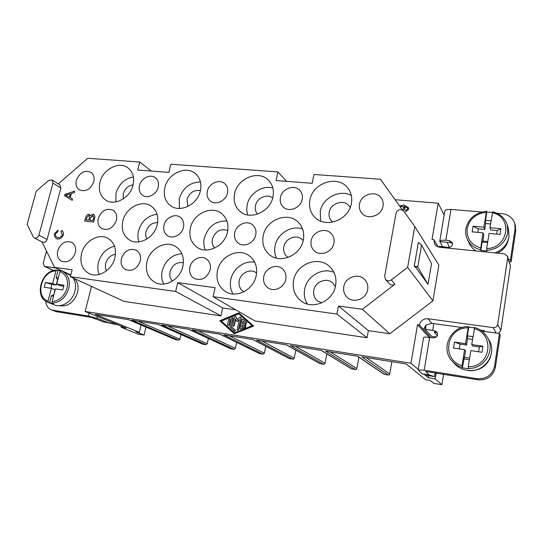 <?xml version="1.0" encoding="UTF-8"?>
<svg xmlns="http://www.w3.org/2000/svg" width="543" height="543" viewBox="0 0 543 543"><rect width="100%" height="100%" fill="white"/><g stroke="black" fill="none" stroke-linecap="round" stroke-linejoin="round"><path stroke-width="0.81" d="M367.659 289.697C366.335 298.928 353.737 303.686 347.344 297.469C344.289 294.577 343.108 290.98 343.794 286.69C345.192 277.188 358.475 272.586 364.692 279.557C367.292 282.374 368.283 285.754 367.659 289.697M263.776 276.591C265.235 268.208 276.136 263.423 282.156 268.615C285.319 271.33 286.521 274.921 285.774 279.367C284.383 287.573 273.923 292.426 267.848 287.763C264.326 285.027 262.975 281.308 263.776 276.591M210.209 269.837C206.924 278.281 201.541 281.145 194.061 278.416C190.362 275.898 188.964 272.186 189.867 267.271C191.367 259.656 200.727 254.911 206.367 258.977C209.774 261.509 211.057 265.127 210.209 269.837M140.257 261.013C137.203 268.853 132.275 271.71 125.487 269.579C121.775 267.271 120.41 263.62 121.394 258.631C124.557 250.669 129.573 247.886 136.429 250.275C139.918 252.604 141.187 256.181 140.257 261.013M75.321 252.821C72.423 260.172 67.868 262.995 61.664 261.285C58.02 259.154 56.723 255.597 57.775 250.608C60.762 243.162 65.377 240.393 71.635 242.307C75.097 244.452 76.325 247.954 75.321 252.821M350.187 207.548L349.224 206.069C344.052 198.874 330.592 203.123 329.214 212.279C328.624 215.612 329.37 218.496 331.44 220.94L332.73 222.141M272.681 198.012C267.19 193.281 256.873 197.91 255.495 205.654C254.85 208.96 255.522 211.797 257.525 214.166M200.415 190.607C193.939 189.683 189.473 192.65 187.016 199.498L187.858 206.462M133.083 184.858C128.182 185.631 124.897 188.597 123.227 193.763L123.234 198.901M333.918 243.149C332.54 252.169 320.044 256.873 314.132 250.703C311.472 248.008 310.481 244.696 311.166 240.753C312.612 231.542 325.61 226.947 331.373 233.707C333.701 236.327 334.542 239.477 333.918 243.149M303.164 240.644L302.227 239.619C296.661 233.87 285.211 238.363 283.813 246.753C283.107 250.764 284.165 254.049 286.976 256.615L288.102 257.43M157.626 222.616C151.931 222.603 148.069 225.616 146.033 231.651C145.409 234.372 145.707 236.816 146.936 238.988M227.748 230.544C220.539 228.257 215.428 231.046 212.408 238.927C211.689 242.551 212.462 245.585 214.736 248.036M183.459 227.334C181.973 234.752 172.796 239.47 167.482 235.621C164.257 233.225 163.083 229.784 163.972 225.291C165.513 217.777 174.927 213.087 180.222 217.261C183.222 219.657 184.301 223.01 183.459 227.334M234.732 232.723C236.232 224.497 247.106 219.766 252.719 224.985C255.488 227.531 256.506 230.843 255.76 234.936C254.321 243.026 243.787 247.812 238.119 243.026C235.065 240.461 233.938 237.026 234.732 232.723M116.385 220.288C113.216 228.094 108.335 230.856 101.745 228.589C98.466 226.37 97.312 222.969 98.276 218.388C101.541 210.487 106.496 207.786 113.134 210.284C116.222 212.51 117.308 215.843 116.385 220.288M93.79 181.735C90.538 189.459 85.719 192.154 79.339 189.806C76.42 187.688 75.429 184.505 76.373 180.262C79.712 172.457 84.586 169.823 91 172.369C93.763 174.486 94.692 177.609 93.79 181.735M158.189 187.179C156.669 194.482 147.472 199.152 142.476 195.229C139.612 192.962 138.614 189.751 139.49 185.597C141.058 178.226 150.445 173.577 155.42 177.778C158.094 180.038 159.018 183.174 158.189 187.179M207.331 191.34C208.865 183.296 219.616 178.606 224.863 183.765C227.334 186.154 228.203 189.242 227.463 193.043C225.983 200.978 215.496 205.716 210.202 200.91C207.501 198.5 206.544 195.31 207.331 191.34M280.446 197.523C281.939 188.604 294.598 183.996 299.967 190.518C302.078 192.962 302.818 195.908 302.186 199.362C300.754 208.139 288.482 212.822 282.991 206.781C280.616 204.27 279.767 201.188 280.446 197.523M383.025 206.197C381.661 216.134 366.783 220.499 361.4 212.659C359.575 210.189 358.937 207.372 359.486 204.209C360.912 194.082 376.353 189.867 381.471 198.338C383.005 200.679 383.521 203.299 383.025 206.197M115.469 254.334C110.643 255.081 107.405 258.061 105.756 263.26C105.098 266.029 105.369 268.52 106.577 270.74M183.391 262.717C176.957 261.726 172.525 264.692 170.088 271.615C169.307 275.41 170.102 278.566 172.484 281.064M256.581 273.149L256.072 272.756C250.391 268.31 240.644 272.885 239.246 280.595C238.438 285.272 239.802 288.883 243.339 291.435L243.895 291.767M335.343 286.711L332.689 282.964C326.703 277.168 315.15 281.695 313.806 290.274C313.094 294.659 314.356 298.222 317.594 300.965L321.755 302.913M302.6 228.976C291.557 224.816 277.337 233.605 275.111 245.803C274.235 250.18 274.683 254.287 276.455 258.135M263.226 235.716C265.982 219.691 287.98 211.139 298.399 222.372C302.899 227.096 304.542 232.947 303.32 239.931C300.781 255.42 280.168 264.237 269.443 254.694C263.891 249.828 261.821 243.502 263.226 235.716M351.369 203.523C348.85 220.458 324.544 228.922 314.349 216.766C310.209 212.096 308.729 206.51 309.91 200.014C312.632 182.536 338.493 174.425 348.097 188.428C351.273 192.799 352.366 197.828 351.369 203.523M351.314 195.507C339.796 188.95 322.461 197.971 320.227 211.471L320.73 221.137M114.485 246.223C106.469 248.266 101.127 253.629 98.466 262.31C97.401 266.667 97.638 270.713 99.165 274.459M81.545 253.601C84.416 241.085 98.941 232.723 108.159 238.465C114.39 242.578 116.63 249.027 114.885 257.81C112.17 270.061 98.249 278.478 89.066 273.577C82.149 269.538 79.638 262.88 81.545 253.601M227.483 231.963C224.836 246.04 207.093 254.81 196.994 247.248C191 242.694 188.794 236.3 190.383 228.067C193.206 213.596 211.906 204.969 221.897 213.779C227.035 218.3 228.895 224.361 227.483 231.963M226.926 220.974C215.632 220.777 208.105 226.465 204.331 238.044C203.394 242.3 203.734 246.284 205.329 249.997M256.194 275.634C253.649 289.853 236.144 298.745 225.379 291.51C218.469 286.711 215.822 279.788 217.431 270.747C220.186 256.018 238.9 247.303 249.583 256.031C255.42 260.837 257.626 267.373 256.194 275.634M254.687 262.235C244.486 260.199 232.988 268.568 230.823 279.502C229.737 284.803 230.47 289.636 233.035 293.994M200.387 190.749C197.666 204.616 179.889 213.284 170.421 205.58C165.126 201.277 163.267 195.331 164.821 187.742C167.706 173.584 186.249 165.024 195.602 173.78C200.197 178.029 201.786 183.69 200.387 190.749M200.448 181.946C189.88 182.326 182.815 187.946 179.258 198.799L179.448 208.458M182.855 266.382C180.215 279.496 164.767 288.177 154.823 282.319C147.805 277.914 145.185 271.093 146.949 261.855C149.773 248.375 166.063 239.796 176.007 246.753C182.17 251.212 184.45 257.755 182.855 266.382M181.844 253.662C171.995 254.647 165.466 260.287 162.262 270.597C161.156 275.498 161.651 279.991 163.742 284.084M272.857 188.021C262.391 184.891 249.359 193.518 247.16 204.901L246.712 210.039L247.622 214.94M234.61 193.647C237.427 178.077 258.977 169.545 268.697 180.466C272.756 184.878 274.174 190.355 272.953 196.885C270.319 212.062 249.848 220.784 239.863 211.247C234.97 206.693 233.225 200.829 234.61 193.647M99.966 182.258C102.892 169.192 119.229 160.776 128.067 167.97C132.933 171.982 134.596 177.676 133.035 185.054C130.252 197.896 114.471 206.381 105.593 200C100.136 195.982 98.263 190.064 99.966 182.258M133.374 176.896C124.7 178.579 118.903 183.982 115.998 193.111L115.822 201.908M157.063 214.234C147.777 215.551 141.594 221.082 138.513 230.829C137.583 234.739 137.746 238.425 138.994 241.879M122.813 220.967C125.698 207.67 142.069 199.172 151.449 206.313C156.893 210.548 158.827 216.637 157.246 224.585C154.531 237.59 138.838 246.169 129.431 239.979C123.281 235.757 121.075 229.417 122.813 220.967M293.587 280.351C296.261 263.898 318.585 255.298 329.805 266.742C334.868 271.812 336.796 278.111 335.574 285.652C333.144 301.365 312.646 310.318 301.107 300.985C294.673 295.786 292.168 288.91 293.587 280.351M333.925 272.369C322.291 267.21 306.931 276.102 304.711 289.093C303.7 294.53 304.582 299.512 307.372 304.039M128.46 319.651L175.416 339.613L178.64 340.176L179.909 339.212L138.051 321.178M157.986 324.361L202.614 344.133L205.926 344.71L207.229 343.733L167.475 325.875M188.469 329.221L230.599 348.782L234.04 349.387L235.363 348.396L197.869 330.721M219.983 334.25L259.432 353.568L262.995 354.206L264.353 353.201L229.282 335.737M252.583 339.45L289.147 358.495L292.853 359.167L293.736 358.95L294.238 358.149L261.774 340.916M286.324 344.832L319.786 363.579L323.642 364.292L324.551 364.068L325.06 363.253L295.392 346.285M321.259 350.405L351.389 368.819L355.414 369.573L356.344 369.349L356.866 368.527L330.205 351.837M357.45 356.181L383.996 374.208L388.238 375.03L389.195 374.806L389.718 373.971L366.287 357.593M433.803 323.621L432.669 330.463L434.495 330.721L436.762 331.949C438.33 335.411 437.176 337.386 433.307 337.882L424.897 337.013L423.601 337.427L418.137 369.959L424.185 370.197L476.808 378.675C486.331 379.272 492.25 375.104 494.571 366.165L499.451 333.517L483.29 331.278L483.413 330.483M421.979 373.794L427.925 375.498L434.536 376.604L429.099 374.982L421.979 373.794L418.137 369.959M58.332 183.839L87.749 158.291L139.721 162.011L137.718 170.02L168.846 172.389L170.814 164.237L277.907 171.9L276.068 180.547L312.184 183.296L313.976 174.486L380.412 179.238L402.424 209.917M468.209 370.387C479.51 371.236 487.023 366.471 490.757 356.106M459.283 348.891L460.043 344.113L466.559 345.07L465.507 343.665L468.399 326.621L468.752 327.117L474.399 327.823M467.998 327.85C446.312 327.157 440.916 359.853 462.045 365.663L462.351 367.808L465.623 351.029L464.564 349.672L453.548 348.036L454.498 342.063L460.043 344.113M478.593 351.755L479.333 346.936L472.736 345.972L471.731 344.574L474.636 327.504C480.053 329.126 484.247 332.296 487.207 337.027C484.241 332.282 480.032 329.099 474.602 327.477M479.333 346.936L482.917 346.203L481.994 352.264L470.795 350.595L468.29 366.64L468.575 368.785L462.351 367.808M468.399 326.621C450.547 325.963 439.932 348.898 452.4 361.394L454.464 363.647C457.837 367.244 462.018 369.471 467 370.319C483.915 373.774 498.182 353.669 488.788 339.64L487.207 337.027C495.908 350.133 484.383 369.294 468.263 368.419M441.113 240.332L445.83 240.216L450.955 209.428L446.258 209.686L444.9 210.67L439.776 241.187L441.113 240.332M508.506 238.961C507.277 245.307 503.578 250.031 497.395 253.147M489.935 227.741L500.89 228.732L497.232 230.599L490.77 230.008L489.935 227.741L492.65 211.838C499.988 213.698 504.827 218.001 507.169 224.748L508.424 228.868L508.995 236.714C507.488 244.418 502.818 249.814 494.978 252.895M500.89 228.732L500.015 234.44L489.053 233.422L486.691 248.545L486.901 251.056L480.806 250.438L480.535 249.8C474.344 248.144 469.939 244.635 467.313 239.28C465.799 235.961 465.331 232.479 465.894 228.847M476.048 250.975C472.933 248.972 470.618 246.359 469.104 243.142L467.313 239.28C465.785 235.934 465.31 232.431 465.88 228.773C468.378 218.49 475.261 212.646 486.521 211.254L486.847 212.048L485.544 220.322L491.015 220.804M485.544 220.322L485.659 223.499L484.723 229.458L483.84 227.191L486.521 211.254M476.808 378.675L477.759 379.781L425.773 371.5M434.495 330.721L435.737 332.16L434.19 332.092M89.256 313.155L88.509 316.101L96.973 318.252L108.274 322.651L103.299 321.863L91.686 317.445L56.486 311.709L51.409 309.951C47.96 308.444 46.08 305.519 45.775 301.175M74.561 278.627C77.832 282.265 78.823 286.935 77.534 292.636C73.855 302.655 67.671 306.999 58.983 305.655M63.707 286.168L60.192 285.659L56.689 284.132L63.959 285.19L62.71 289.996L55.434 288.917L52.094 301.643L52.488 303.143L53.553 303.571L48.008 302.349C33.496 297.598 41.159 269.695 56.771 270.047L60.47 270.733M73.061 277.935C75.518 281.702 76.142 286.147 74.927 291.279C72.626 301.175 61.963 308.18 54.381 304.867L48.008 302.349M53.866 294.903L54.918 289.813L51.388 288.319L48.042 301.012L48.436 302.512M48.042 301.012C34.555 296.899 41.553 270.835 55.956 270.964L56.771 270.047M242.198 324.877L241.676 327.32L245.545 325.976L245.395 327.273L240.427 329.072L240.115 328.339L241.974 319.63L242.979 319.101L246.481 322.175L245.674 323.37L243.02 321.035L242.497 323.479L245.959 324.042L245.463 325.372L242.198 324.877L241.988 327.191M245.66 326.065L245.653 327.409L240.563 329.126M243.121 319.196L246.732 322.325L245.823 323.438M243.264 321.246L242.775 323.519M246.081 324.13L245.714 325.515L242.456 325.019M228.82 324.931L227.843 325.467L227.531 324.728L228.718 319.291L229.703 318.755L230.001 319.481L229.085 325.067L227.985 325.515M229.825 318.85L230.266 319.63L229.085 325.067M238.574 313.657L252.169 325.671L234.42 332.961L221.096 320.94L238.574 313.657M238.771 313.827L221.361 321.076L234.501 332.927M238.75 312.856L253.486 325.875L234.25 333.769L219.82 320.743L238.75 312.856L253.486 325.875M253.737 326.017L234.25 333.769M231.63 318.076L232.621 317.546L232.92 318.273L231.135 326.526L235.329 330.307L234.542 331.501L229.757 326.73L231.63 318.076M232.743 317.635L233.185 318.415L231.135 326.526M231.399 326.669L235.587 330.443L234.685 331.549M232.682 325.522L234.556 316.861L235.547 316.331L237.318 319.488L239.979 317.2L240.725 317.105L241.024 317.825L238.465 329.75L237.481 330.287L237.169 329.547L239.327 319.501L236.863 321.612L235.445 318.917L233.972 325.719L232.995 326.262L232.682 325.522M235.669 316.42L237.447 319.379M240.848 317.193L241.282 317.974L238.73 329.886L237.624 330.341M239.225 319.949L236.863 321.612M235.648 319.311L234.237 325.861L233.13 326.309M443.57 374.263L441.88 384.709L433.694 383.344L430.253 380.487L425.61 379.713L406.198 363.959L361.91 356.894L388.238 375.03M437.454 246.576L437.536 245.877L438.106 246.861M414.268 266.084L417.784 266.81L415.219 267.19L414.268 266.084L418.361 242.483L421.565 244.886L417.784 266.81M384.498 374.412L357.749 356.228L325.495 351.083L355.414 369.573M320.153 363.708L286.534 344.866L256.486 340.074L292.853 359.167M259.717 353.656L220.146 334.278L192.086 329.798L234.04 349.387M403.666 207.419L401.929 206.279L400.191 206.802M402.465 209.937L403.911 208.397L403.653 207.392L401.901 206.231L400.157 206.761M399.648 206.048L403.741 204.982L408.37 207.535L408.757 209.089L405.628 211.709L405.73 210.501L407.698 208.967L407.454 208.003L404.04 206.265L404.997 208.804L403.449 210.711M407.467 208.023L404.094 206.32M404.487 206.822L405.024 208.845L403.483 210.752M408.384 207.562L408.784 209.136L405.628 211.709M88.971 215.625L89.595 216.657L88.801 220.125L86.127 219.84L86.649 217.824L88.645 215.51L86.69 217.845L86.174 219.84M92.914 220.56L89.853 220.234L90.457 217.899L92.649 215.483L93.756 217.125L92.914 220.56M93.023 215.625L90.491 217.926L89.894 220.241M84.735 221.062L85.719 217.281C86.486 215.388 87.525 214.356 88.848 214.186L90.362 215.788L93.009 214.105L93.552 214.309C94.645 215.15 94.998 216.433 94.618 218.157L93.62 222.019L84.735 221.062L93.62 222.019M89.323 214.363L90.389 215.747M93.586 214.329L93.586 214.329C94.686 215.171 95.039 216.453 94.652 218.177L93.661 222.039M61.59 230.381L61.705 230.442C63.083 231.494 63.646 232.967 63.388 234.875C62.099 237.562 60.164 238.961 57.592 239.069L56.723 238.791C54.911 237.522 54.157 235.859 54.456 233.809L58.013 230.151L57.938 231.488L55.427 233.958C55.25 235.479 55.827 236.639 57.158 237.44L57.952 237.698C60.063 237.576 61.535 236.639 62.37 234.875L60.945 231.678L61.59 230.381M61.705 230.442L61.746 230.463C63.124 231.515 63.68 232.995 63.429 234.895C62.14 237.583 60.205 238.981 57.633 239.09L56.743 238.798M57.938 231.488L58.013 230.151M57.979 231.508L55.467 233.979C55.284 235.492 55.854 236.646 57.178 237.447M69.416 197.163L65.683 195.154L70.305 193.817L69.416 197.163M70.291 193.858L65.737 195.175M64.597 195.745L64.977 194.34L74.642 191.116L74.248 192.602L71.337 193.498L70.244 197.625L72.565 198.962L72.205 200.347L64.597 195.745L72.205 200.347M74.248 192.602L74.642 191.116M74.289 192.622L71.337 193.498M71.371 193.525L70.278 197.652M72.239 200.367L72.565 198.962M414.798 226.485L403.693 211.023C400.449 208.532 397.904 209.225 396.051 213.094L384.661 276.224L385.557 279.536C387.295 281.159 389.222 281.288 391.34 279.923L407.644 267.332L432.9 300.876L438.88 265.127L414.798 226.485L407.644 267.332M36.211 191.265L48.626 180.459L52.006 179.903L52.976 183.113L38.892 235.234C37.901 237.685 36.395 238.628 34.358 238.051L33.313 236.972L27.15 224.347L36.211 191.265M34.358 238.051L42.639 242.178C44.648 242.755 46.141 241.832 47.112 239.409L60.891 187.993L59.913 184.824L52.006 179.903M385.557 279.536L389.297 283.765C391.008 285.367 392.908 285.496 394.985 284.159L391.34 279.923M235.866 309.883L222.664 307.962L220.926 315.883L124.021 301.372L70.346 276.686L72.138 269.783L54.538 267.387L70.8 274.928M428.712 375.627L428.352 377.779L435.167 378.899L436.124 373.055M425.719 325.311L425.033 329.377L431.685 336.368L436.287 337.033M91.502 286.419L85.142 311.492L410.97 363.24L417.519 324.734L419.366 324.992L423.459 329.458L426.058 325.013L425.393 329.431L425.033 329.377M439.131 247.167L439.26 246.4L446.434 247.126L446.298 247.941M141.051 324.999L139.3 332.309L95.229 314.349L128.576 319.664L175.62 339.674M145.965 327.09L144.071 335.072L135.852 331.739L139.3 332.309M118.035 324.816L103.299 321.863M85.142 311.492L126.091 328.081L121.13 327.259L121.394 326.173M419.366 324.992C420.553 320.648 423.438 318.565 428.006 318.741L493.18 327.626L496.132 333.063M426.058 325.013L431.909 323.363L462.147 327.544M53.526 296.186L51.368 295.86L49.508 302.933M53.594 294.863L51.368 295.86M58.02 270.57L56.187 277.554L58.339 277.86M56.187 277.554L57.755 280.079M51.388 288.319L44.207 287.254L45.469 282.503L52.644 283.548L56.16 285.068L51.904 284.444L45.469 282.503M57.483 280.039L56.16 285.068M50.899 288.245L51.904 284.444M60.959 270.624L62.262 271.133L60.959 270.624L60.002 271.52L56.689 284.132M55.956 270.964L52.644 283.548M46.501 251.07L43.25 263.246L44.383 266.348L55.854 267.998M65.669 272.708L66.171 272.783M222.664 307.962L177.71 282.638L215.082 287.695L213.08 296.702L255.067 320.994L367.061 337.766L368.358 330.619L389.786 333.748L432.9 300.876M395.1 199.709L438.194 203.197L432.031 239.402L433.85 239.578L434.651 243.997C435.846 245.904 437.624 247.004 439.993 247.303L504.332 253.852L507.556 256.289L507.691 257.877L497.707 324.409C497.123 326.655 495.616 327.728 493.18 327.626M421.463 244.73L431.542 263.633L428.033 284.369L415.619 267.136M41.96 241.839L54.538 267.387M52.488 303.143C60.409 302.308 65.832 297.455 68.764 288.591C70.414 280.317 68.248 274.5 62.262 271.133L70.685 275.376M88.509 316.101L51.409 309.951M90.891 286.134L91.251 287.403M97.421 316.46L96.973 318.252M108.274 322.651L117.023 324.409M446.434 247.126L446.373 247.954M432.669 330.463L433.728 323.614M437.278 335.75L434.176 332.187M151.307 171.059L139.721 162.011M421.599 244.744L417.764 266.959L428.033 284.369M417.764 266.959L417.194 266.891M389.786 333.748L362.398 309.286L394.985 284.159M447.222 242.354L449.36 247.37M144.071 335.072L138.024 334.067L121.13 327.259M477.759 379.781C487.207 380.385 493.085 376.245 495.386 367.373L500.218 334.977L499.451 333.517M435.737 332.16L437.278 332.75M490.526 223.933L485.659 223.499M487.628 242.572L482.13 242.035L480.806 250.438M487.784 241.547L482.897 241.072L482.13 242.035M486.847 212.048L492.325 212.435M482.897 241.072L483.84 235.078L482.951 232.859L472.152 231.854L473.055 226.214L483.84 227.191M484.723 229.458L478.335 228.874L473.055 226.214M478.335 228.874L477.779 232.377M497.232 230.599L496.689 234.135M480.535 249.8L482.951 232.859M498.515 333.388L500.829 330.531L510.461 265.961L507.556 256.289M433.85 239.578L437.536 245.877M177.71 282.638L175.66 291.455L70.346 276.686M220.926 315.883L175.66 291.455M497.021 213.27L502.092 213.691C508.587 214.519 512.809 217.811 514.757 223.56L515.083 228.868L510.454 259.825L508.696 259.642M450.955 209.428L481.79 212.001M446.489 247.228L448.287 247.411C450.507 247.425 451.898 246.407 452.462 244.35L452.149 242.341L449.421 240.569L445.83 240.216M438.859 247.099L439.246 246.495M514.757 223.56L515.388 225.82L515.707 231.087L511.126 261.828L509.375 261.645M452.489 243.481L450.527 242.653L439.864 241.594L439.776 241.187M480.372 330.063L484.125 330.578L484.655 331.468M510.454 259.825L511.126 261.828M442.416 246.719L440.115 241.621M472.525 339.47L467.55 338.757L467.374 335.886L472.96 336.68M469.362 359.758L463.756 358.903M469.614 358.136L464.625 357.382M466.559 345.07L467.55 338.757M467.374 335.886L468.752 327.117M482.917 346.203L471.731 344.574M465.507 343.665L454.498 342.063M462.045 365.663L464.564 349.672M441.88 384.709L435.167 378.899M213.08 296.702L336.965 314.071L338.499 306.035L362.398 309.286M423.459 329.458L430.85 337.522M425.332 329.357L432.601 330.388M429.099 374.982L425.766 371.561M435.147 372.898L434.536 376.604M367.061 337.766L336.965 314.071M368.358 330.619L338.499 306.035M391.87 361.672L389.718 373.971M358.937 357.192L356.866 368.527M326.866 353.832L325.06 363.253M295.826 350.16L294.238 358.149M265.778 346.325L264.353 353.201M236.646 342.409L235.363 348.396M208.397 338.472L207.229 343.733M180.975 334.549L179.909 339.212M438.194 203.197L444.16 215.062M417.519 324.734L429.119 337.278M410.97 363.24L418.239 369.321M424.45 374.514L428.352 377.779M286.595 181.348L277.907 171.9M202.838 344.201L158.115 324.381L131.847 320.187L178.64 340.176M230.85 348.857L188.611 329.248L161.475 324.918L205.926 344.71M289.473 358.604L252.773 339.484L223.736 334.848L262.995 354.206M351.816 368.975L321.51 350.445L290.383 345.484L323.642 364.292M452.4 361.394C455.034 364.238 458.244 366.253 462.025 367.441M468.29 366.64C490.6 367.686 495.61 333.877 474.202 328.705M492.596 211.756C499.96 213.637 504.814 217.967 507.169 224.748L507.739 232.696C505.207 243.257 498.175 249.169 486.643 250.418M480.575 247.934C470.849 244.649 466.383 238.187 467.184 228.535C469.485 219.06 475.817 213.643 486.189 212.272M492.263 212.775C513.237 216.603 508.519 248.456 486.691 248.545M60.002 271.52C66.266 274.324 68.615 279.862 67.04 288.136C64.359 296.281 59.377 300.788 52.094 301.643M60.891 187.993L52.976 183.113M47.112 239.409L38.892 235.234M428.006 318.741L431.909 323.363M44.947 266.511L53.696 270.509M53.024 310.386L56.486 311.709M497.707 324.409L500.829 330.531M449.421 240.569L450.527 242.653M515.083 228.868L515.707 231.087M424.185 370.197L429.656 337.352M494.571 366.165L495.386 367.373M507.691 257.877L510.461 265.961M44.383 266.348L53.567 270.543"/></g></svg>
